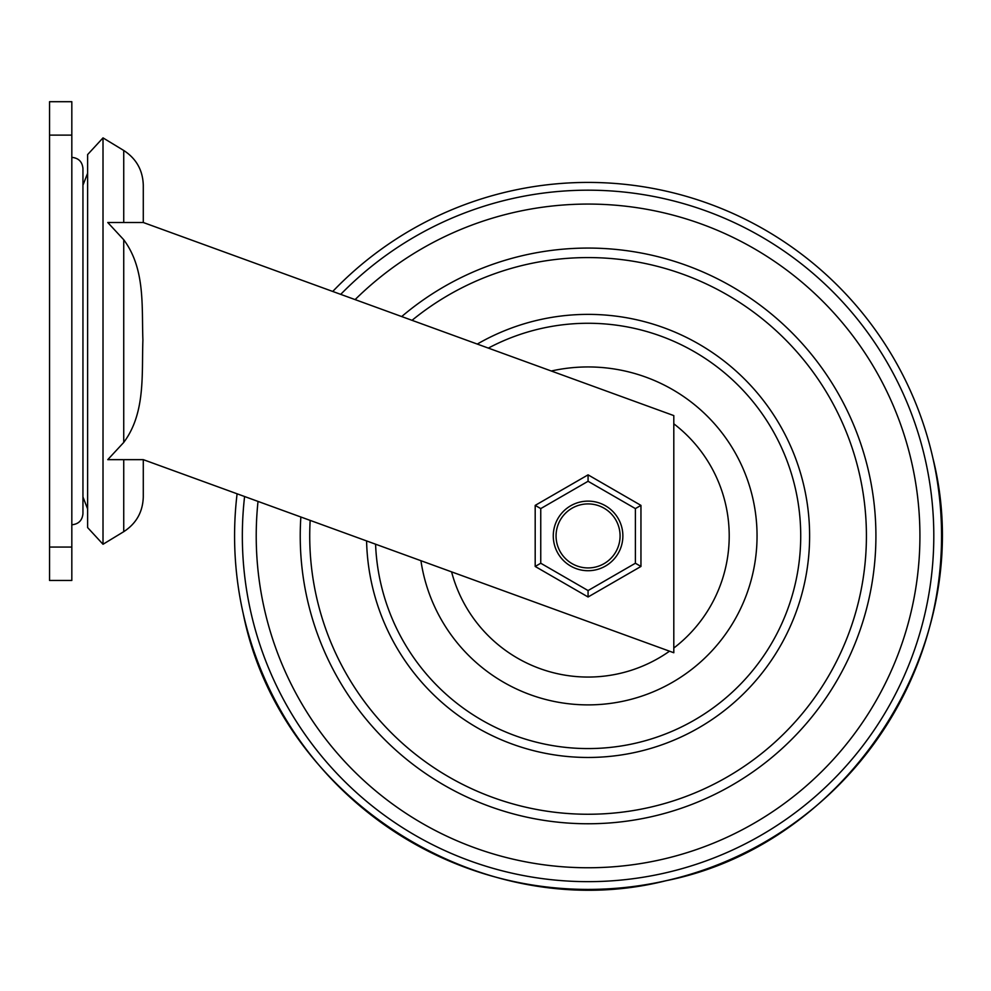 <?xml version="1.0" encoding="UTF-8"?>
<svg xmlns="http://www.w3.org/2000/svg" width="991" height="991" viewBox="0 0 991 991"><rect width="100%" height="100%" fill="white"/><g stroke="black" fill="none" stroke-linecap="round" stroke-linejoin="round"><path stroke-width="1.49" d="M556.062 535.92A32.009 32.009 0 0 0 588.072 567.93A32.009 32.009 0 0 0 620.081 535.92A32.009 32.009 0 0 0 588.072 503.911A32.009 32.009 0 0 0 556.062 535.92M622.868 535.92A34.796 34.796 0 0 1 588.072 570.717A34.796 34.796 0 0 1 553.275 535.92A34.796 34.796 0 0 1 588.072 501.124A34.796 34.796 0 0 1 622.868 535.92M71.823 524.784C78.574 524.128 82.29 520.411 82.947 513.648L82.947 168.507C82.29 161.744 78.574 158.027 71.823 157.371M87.617 527.571L87.617 154.584L103.014 137.885L103.014 544.27L87.617 527.571M107.759 459.651L123.739 442.42C145.702 412.95 141.651 374.462 142.902 339.987C141.626 306.343 145.479 269.032 123.739 239.748L107.759 222.504L143.286 222.504L143.286 185.206L143.286 222.504L673.806 415.601L673.806 652.747L143.286 459.651L143.286 496.949L143.286 459.651L107.759 459.651M588.072 481.279L540.752 508.594L540.752 563.235L588.072 590.562L635.392 563.235L635.392 508.594L588.072 481.279L588.072 474.85L640.954 505.385L640.954 566.456L588.072 596.991L535.19 566.456L535.19 505.385L588.072 474.85M107.759 222.504L109.592 222.504M71.823 101.701L71.823 580.453L49.55 580.453L49.55 101.701L71.823 101.701M640.954 566.456L635.392 563.235M635.392 508.594L640.954 505.385M588.072 596.991L588.072 590.562M540.752 508.594L535.19 505.385M535.19 566.456L540.752 563.235M340.718 294.364A345.735 345.735 0 0 1 925.309 459.75A345.735 345.735 0 0 1 664.243 873.158A345.735 345.735 0 0 1 244.591 496.528M665.952 880.726C482.778 927.093 280.131 799.118 243.266 613.801A353.49 353.49 0 0 0 665.952 880.726A353.49 353.49 0 0 0 932.878 458.04C979.244 641.214 851.269 843.861 665.952 880.726M412.033 320.316A278.347 278.347 0 0 1 859.581 474.59A278.347 278.347 0 0 1 649.39 807.417A278.347 278.347 0 0 1 310.158 520.399M477.278 344.075A221.538 221.538 0 0 1 804.172 487.114A221.538 221.538 0 0 1 636.879 752.02A221.538 221.538 0 0 1 366.583 540.925M673.806 423.801A141.143 141.143 0 0 1 673.806 648.04M669.52 651.186A141.143 141.143 0 0 1 451.586 571.869M551.269 371.006A168.978 168.978 0 0 1 752.949 498.907A168.978 168.978 0 0 1 625.296 700.736A168.978 168.978 0 0 1 420.927 560.708M123.739 442.42L123.739 239.748M103.014 544.27L123.739 531.684L123.739 459.651M123.739 222.504L123.739 150.471C136.3 158.647 142.815 170.229 143.286 185.206M71.823 135.11L49.55 135.11M71.823 547.057L49.55 547.057M355.1 299.604A331.849 331.849 0 0 1 911.77 462.809A331.849 331.849 0 0 1 661.183 859.606A331.849 331.849 0 0 1 258.019 501.421M401.689 316.563A287.848 287.848 0 0 1 868.847 472.496A287.848 287.848 0 0 1 651.483 816.695A287.848 287.848 0 0 1 300.855 517.005M488.352 348.101A212.656 212.656 0 0 1 795.5 489.071A212.656 212.656 0 0 1 634.921 743.349A212.656 212.656 0 0 1 375.577 544.208M87.617 508.916L82.947 496.949M123.739 531.684C136.3 523.508 142.815 511.938 143.286 496.949M123.739 150.471L103.014 137.885M87.617 173.252L82.947 185.206M932.878 458.04A353.49 353.49 0 0 0 332.728 291.465M237.097 493.803A353.49 353.49 0 0 0 243.266 613.801"/></g></svg>
